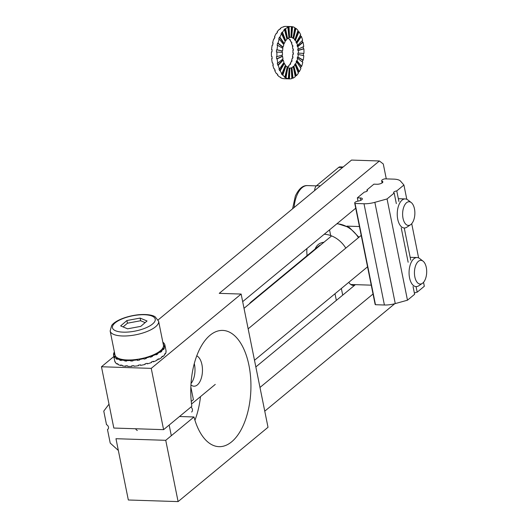 <?xml version="1.0" encoding="UTF-8"?>
<svg xmlns="http://www.w3.org/2000/svg" width="528" height="528" viewBox="0 0 528 528"><rect width="100%" height="100%" fill="white"/><g stroke="black" fill="none" stroke-linecap="round" stroke-linejoin="round"><path stroke-width="0.79" d="M414.394 293.198A2.911 1.03 168.6 0 1 417.193 292.169L416.071 286.605M413.048 286.506L414.619 294.294L407.477 300.201L395.267 303.587A14.54 5.161 168.6 0 1 384.41 305.006L375.474 304.715A3.491 1.241 168.6 0 1 375.111 304.3L354.691 203.042A3.491 1.241 168.6 0 1 357.977 201.115L357.337 197.861L360.32 197.96A4.072 1.445 168.6 0 1 362.347 198.779A4.072 1.445 168.6 0 1 357.977 201.115M395.267 303.587L374.854 202.33L387.057 198.944L394.198 193.037A2.911 1.03 168.6 0 1 393.631 192.581A2.911 1.03 168.6 0 1 396.772 190.912L398.911 201.485M394.198 193.037L396.33 203.617M382.107 182.932L381.665 180.748A3.491 1.241 168.6 0 0 382.081 181.196A4.072 1.445 168.6 0 1 382.859 181.83A4.072 1.445 168.6 0 1 381.005 183.5A4.072 1.445 168.6 0 1 376.9 184.259L373.916 184.16L366.914 189.948L367.132 191.05M366.914 189.948A2.911 1.03 168.6 0 1 367.481 190.403A2.911 1.03 168.6 0 1 364.34 192.08L357.337 197.861M381.665 180.748A3.491 1.241 168.6 0 1 384.839 178.847L393.776 179.131A14.54 5.161 168.6 0 1 400.521 181.117L403.92 185.011L406.798 199.3M374.854 202.33A14.54 5.161 168.6 0 1 363.997 203.749L355.054 203.458A3.491 1.241 168.6 0 1 354.691 203.042M396.772 190.912L403.92 185.011M355.054 203.458L375.474 304.715L355.054 203.458M423.535 282.295L424.334 286.262L417.193 292.169M411.715 223.674L418.618 257.921M404.25 227.984L410.725 260.106M401.227 227.885L408.151 262.238M387.057 198.944L407.477 300.201M382.081 181.196L382.391 182.714M342.705 295.139L341.359 288.473M330.693 235.567L329.538 229.852M336.349 300.392L335.003 293.733M354.585 285.318A15.411 7.96 -88.2 0 1 353.377 285.457A15.411 7.96 -88.2 0 1 348.784 282.341M314.596 190.608A5.815 3.003 -88.2 0 1 316.503 185.724L338.699 167.376A5.815 3.003 -88.2 0 1 339.959 166.894L343.154 167M423.053 261.169L419.635 258.535A14.54 7.511 91.8 0 0 417.054 257.545A14.54 7.511 91.8 0 0 409.075 271.834A14.54 7.511 91.8 0 0 416.117 286.605A14.54 7.511 91.8 0 0 418.757 285.78L422.341 283.378A11.854 6.125 91.8 0 0 425.284 279.345A11.854 6.125 91.8 0 0 423.053 261.169A11.854 6.125 91.8 0 0 414.447 272.006A11.854 6.125 91.8 0 0 422.341 283.378M411.233 202.547L407.814 199.914A14.54 7.511 91.8 0 0 405.233 198.924A14.54 7.511 91.8 0 0 397.254 213.213A14.54 7.511 91.8 0 0 404.296 227.984A14.54 7.511 91.8 0 0 406.936 227.159L410.52 224.756A11.854 6.125 91.8 0 0 413.464 220.724A11.854 6.125 91.8 0 0 411.233 202.547A11.854 6.125 91.8 0 0 402.626 213.385A11.854 6.125 91.8 0 0 410.52 224.756M386.291 178.893L383.282 163.984L386.291 178.893L383.282 163.984L379.401 160.974L351.529 160.076L158.169 319.895M178.101 501.6L128.33 499.996L115.975 438.709L128.33 499.996L178.101 501.6L268.013 427.284L241.144 294.056L151.239 368.366L163.594 429.653L151.239 368.366L101.468 366.762L151.239 368.366L241.144 294.056L151.239 368.366L163.594 429.653L191.829 406.316A58.153 30.037 -88.2 0 1 222.737 330.416A58.153 30.037 -88.2 0 1 250.886 389.506A58.153 30.037 -88.2 0 1 218.988 446.662A58.153 30.037 -88.2 0 1 193.981 416.975L165.746 440.312L193.981 416.975L179.5 416.506L193.981 416.975A58.153 30.037 -88.2 0 0 218.988 446.662A58.153 30.037 -88.2 0 1 193.981 416.975L165.746 440.312L178.101 501.6L165.746 440.312L115.975 438.709L165.746 440.312L178.101 501.6L268.013 427.284L241.144 294.056L219.245 293.35L379.401 160.974L351.529 160.076L379.401 160.974L383.282 163.984L379.401 160.974L219.245 293.35L241.144 294.056L268.013 427.284L178.101 501.6L128.33 499.996L115.975 438.709L165.746 440.312M163.594 429.653L113.824 428.05L101.468 366.762L113.824 356.552L101.468 366.762L113.824 428.05L163.594 429.653L191.829 406.316A58.153 30.037 -88.2 0 1 222.737 330.416A58.153 30.037 -88.2 0 1 250.886 389.506A58.153 30.037 -88.2 0 1 218.988 446.662A58.153 30.037 -88.2 0 0 250.886 389.506A58.153 30.037 -88.2 0 0 222.737 330.416A58.153 30.037 -88.2 0 0 191.829 406.316L163.594 429.653L113.824 428.05L101.468 366.762L151.239 368.366M255.842 366.934L355.397 284.651M244.022 308.312L331.61 235.917M194.931 420.255A58.153 30.037 91.8 0 0 200.495 396.614A58.153 30.037 91.8 0 1 194.931 420.255A58.153 30.037 91.8 0 0 200.495 396.614M264.759 411.167L394.746 303.732M242.675 301.646L355.733 208.204M361.211 235.382L248.16 328.832M254.496 360.274L367.554 266.825M373.032 294.004L259.981 387.453M160.532 352.255A26.169 9.293 -11.4 0 0 161.72 351.344L161.614 350.816A26.169 9.293 -11.4 0 0 163.469 348.988L163.574 349.523A26.169 9.293 -11.4 0 0 164.228 348.619L164.122 348.084A26.169 9.293 -11.4 0 0 164.861 346.328L164.967 346.863A26.169 9.293 -11.4 0 0 165.04 346.025L164.934 345.49A26.169 9.293 -11.4 0 0 164.868 344.923A26.169 9.293 -11.4 0 0 164.498 343.926L163.251 344.236L164.498 343.926A26.169 9.293 -11.4 0 1 164.868 344.923L166.056 350.783A26.169 9.293 -11.4 0 1 166.115 351.358L166.115 351.358A26.169 9.293 -11.4 0 0 166.056 350.783L164.868 344.923A26.169 9.293 -11.4 0 1 164.934 345.49L163.508 345.748L164.934 345.49L165.04 346.025L163.475 346.309L165.04 346.025A26.169 9.293 -11.4 0 1 164.967 346.863L164.861 346.328L163.436 346.54L164.861 346.328A26.169 9.293 -11.4 0 1 164.122 348.084L162.743 348.196L164.122 348.084L164.228 348.619L162.34 348.77L164.228 348.619A26.169 9.293 -11.4 0 1 163.574 349.523L163.469 348.988L162.122 349.048L163.469 348.988A26.169 9.293 -11.4 0 1 161.614 350.816L160.367 350.777L161.614 350.816L161.72 351.344L159.727 351.285L161.72 351.344A26.169 9.293 -11.4 0 1 160.532 352.255L160.426 351.721L160.532 352.255M161.502 357.053A26.169 9.293 -11.4 0 0 162.69 356.143L162.796 356.677A26.169 9.293 -11.4 0 0 164.65 354.849L164.545 354.321A26.169 9.293 -11.4 0 0 165.198 353.417L165.304 353.945A26.169 9.293 -11.4 0 0 166.043 352.196L165.931 351.661A26.169 9.293 -11.4 0 0 166.01 350.823L166.115 351.358L166.01 350.823A26.169 9.293 -11.4 0 1 165.931 351.661L166.043 352.196A26.169 9.293 -11.4 0 1 165.304 353.945L164.802 353.991L165.304 353.945L165.198 353.417A26.169 9.293 -11.4 0 1 164.545 354.321L164.65 354.849A26.169 9.293 -11.4 0 1 162.796 356.677L162.043 356.651L162.796 356.677L162.69 356.143A26.169 9.293 -11.4 0 1 161.502 357.053L161.608 357.588L161.502 357.053M114.748 361.126A26.169 9.293 -11.4 0 0 115.117 362.122L115.005 361.588A26.169 9.293 -11.4 0 0 115.513 362.3L115.625 362.835A26.169 9.293 -11.4 0 0 117.196 364.102L117.091 363.568A26.169 9.293 -11.4 0 0 118.147 364.109L118.252 364.643A26.169 9.293 -11.4 0 0 120.859 365.528L120.754 364.993A26.169 9.293 -11.4 0 0 122.285 365.33L122.39 365.864A26.169 9.293 -11.4 0 0 125.849 366.3L125.743 365.772A26.169 9.293 -11.4 0 0 127.651 365.871L127.756 366.406A26.169 9.293 -11.4 0 0 131.835 366.373L131.729 365.838A26.169 9.293 -11.4 0 0 133.874 365.706L133.987 366.234A26.169 9.293 -11.4 0 0 138.409 365.732L138.296 365.198A26.169 9.293 -11.4 0 0 140.54 364.835L140.646 365.369A26.169 9.293 -11.4 0 0 145.108 364.426L145.002 363.891A26.169 9.293 -11.4 0 0 147.187 363.323L147.299 363.858A26.169 9.293 -11.4 0 0 151.496 362.538L151.384 362.01A26.169 9.293 -11.4 0 0 153.364 361.271L153.476 361.805A26.169 9.293 -11.4 0 0 157.12 360.208L157.014 359.674A26.169 9.293 -11.4 0 0 158.651 358.822L158.763 359.357A26.169 9.293 -11.4 0 0 161.608 357.588L161.608 357.588A26.169 9.293 -11.4 0 1 158.763 359.357L157.945 359.205L158.763 359.357L158.651 358.822A26.169 9.293 -11.4 0 1 157.014 359.674L157.12 360.208A26.169 9.293 -11.4 0 1 153.476 361.805L152.783 361.495L153.476 361.805L153.364 361.271A26.169 9.293 -11.4 0 1 151.384 362.01L151.496 362.538A26.169 9.293 -11.4 0 1 147.299 363.858L147.187 363.323A26.169 9.293 -11.4 0 1 145.002 363.891L145.108 364.426A26.169 9.293 -11.4 0 1 140.646 365.369L140.54 364.835A26.169 9.293 -11.4 0 1 138.296 365.198L138.409 365.732A26.169 9.293 -11.4 0 1 133.987 366.234L133.874 365.706A26.169 9.293 -11.4 0 1 131.729 365.838L131.835 366.373L132.297 365.812L131.835 366.373A26.169 9.293 -11.4 0 1 127.756 366.406L127.651 365.871A26.169 9.293 -11.4 0 1 125.743 365.772L125.849 366.3L126.529 365.825L125.849 366.3A26.169 9.293 -11.4 0 1 122.39 365.864L122.285 365.33A26.169 9.293 -11.4 0 1 120.754 364.993L120.859 365.528L121.559 365.185L120.859 365.528A26.169 9.293 -11.4 0 1 118.252 364.643L118.147 364.109A26.169 9.293 -11.4 0 1 117.091 363.568L117.196 364.102L117.724 363.917L117.196 364.102A26.169 9.293 -11.4 0 1 115.625 362.835L115.513 362.3A26.169 9.293 -11.4 0 1 115.005 361.588L115.117 362.122A26.169 9.293 -11.4 0 1 114.748 361.126L113.566 355.265A26.169 9.293 -11.4 0 0 113.936 356.255L114.041 356.789A26.169 9.293 -11.4 0 0 114.55 357.502L114.437 356.974A26.169 9.293 -11.4 0 0 116.015 358.241L116.12 358.769A26.169 9.293 -11.4 0 0 117.176 359.317L117.071 358.783A26.169 9.293 -11.4 0 0 119.678 359.667L119.783 360.202A26.169 9.293 -11.4 0 0 121.315 360.532L121.209 359.997A26.169 9.293 -11.4 0 0 124.667 360.439L124.78 360.974A26.169 9.293 -11.4 0 0 126.68 361.079L126.575 360.545A26.169 9.293 -11.4 0 0 130.654 360.512L130.759 361.04A26.169 9.293 -11.4 0 0 132.911 360.908L132.799 360.373A26.169 9.293 -11.4 0 0 137.221 359.872L137.333 360.4A26.169 9.293 -11.4 0 0 139.57 360.037L139.465 359.502A26.169 9.293 -11.4 0 0 143.926 358.565L144.038 359.093A26.169 9.293 -11.4 0 0 146.223 358.525L146.111 357.991A26.169 9.293 -11.4 0 0 150.308 356.677L150.421 357.212A26.169 9.293 -11.4 0 0 152.401 356.479L152.288 355.945A26.169 9.293 -11.4 0 0 155.938 354.347L156.044 354.875A26.169 9.293 -11.4 0 0 157.687 354.031L157.582 353.496A26.169 9.293 -11.4 0 0 160.426 351.721L159.251 351.635L160.426 351.721A26.169 9.293 -11.4 0 1 157.582 353.496L156.559 353.305L157.582 353.496L157.687 354.031L155.846 353.687L157.687 354.031A26.169 9.293 -11.4 0 1 156.044 354.875L155.938 354.347L155.008 354.11L155.938 354.347A26.169 9.293 -11.4 0 1 152.288 355.945L151.562 355.621L152.401 356.479L150.982 355.846L152.401 356.479A26.169 9.293 -11.4 0 1 150.421 357.212L149.695 356.314L150.308 356.677A26.169 9.293 -11.4 0 1 146.111 357.991L146.223 358.525L145.444 357.634L146.223 358.525A26.169 9.293 -11.4 0 1 144.038 359.093L143.926 358.565A26.169 9.293 -11.4 0 1 139.465 359.502L139.57 360.037A26.169 9.293 -11.4 0 1 137.333 360.4L137.557 359.291L137.333 360.4L137.221 359.872A26.169 9.293 -11.4 0 1 132.799 360.373L133.155 359.806L132.911 360.908A26.169 9.293 -11.4 0 1 130.759 361.04L131.703 359.905L130.759 361.04L131.129 359.931L130.654 360.512A26.169 9.293 -11.4 0 1 126.575 360.545L127.274 359.964L126.575 360.545L126.68 361.079A26.169 9.293 -11.4 0 1 124.78 360.974L126.265 359.918L124.78 360.974L124.667 360.439L125.479 359.865L124.667 360.439A26.169 9.293 -11.4 0 1 121.209 359.997L122.206 359.449L121.209 359.997L121.315 360.532A26.169 9.293 -11.4 0 1 119.783 360.202L121.572 359.324L119.783 360.202L119.678 359.667L120.76 359.132L119.678 359.667A26.169 9.293 -11.4 0 1 117.071 358.783L118.298 358.301L117.071 358.783L117.176 359.317A26.169 9.293 -11.4 0 1 116.12 358.769L117.942 358.129L116.12 358.769L116.015 358.241L117.302 357.786L116.015 358.241A26.169 9.293 -11.4 0 1 114.437 356.974L115.817 356.591L114.437 356.974L114.55 357.502A26.169 9.293 -11.4 0 1 114.041 356.789L115.658 356.393L114.041 356.789L113.936 356.255L115.335 355.912L113.936 356.255A26.169 9.293 -11.4 0 1 113.566 355.265L114.748 361.126M113.5 354.691A26.169 9.293 -11.4 0 0 113.566 355.265A26.169 9.293 -11.4 0 1 113.5 354.691L114.88 354.446L113.5 354.691M113.685 354.387A26.169 9.293 -11.4 0 0 113.639 354.671A26.169 9.293 -11.4 0 1 113.685 354.387L114.833 354.222L113.685 354.387L113.573 353.852L114.728 353.687L113.573 353.852L113.685 354.387M114.312 352.103A26.169 9.293 -11.4 0 0 113.573 353.852A26.169 9.293 -11.4 0 1 114.312 352.103L114.312 352.103M163.997 343.213A26.169 9.293 -11.4 0 0 162.842 342.217A26.169 9.293 -11.4 0 1 163.997 343.213L164.102 343.748L163.997 343.213L163.093 343.464L163.997 343.213M164.294 343.979A26.169 9.293 -11.4 0 0 164.102 343.748L163.198 343.999L164.102 343.748A26.169 9.293 -11.4 0 1 164.294 343.979M140.771 326.363L147.041 320.991L140.111 318.08L126.918 320.529L120.648 325.901L127.578 328.819L140.771 326.363L147.041 320.991L140.111 318.08L126.918 320.529L120.648 325.901L127.578 328.819L140.771 326.363M140.653 320.74L140.111 318.08L140.653 320.74L127.459 323.195L123.097 326.931L127.459 323.195L126.918 320.529L127.459 323.195L140.653 320.74L145.127 322.628L140.653 320.74M163.495 345.583A24.717 8.778 -11.4 0 0 163.442 345.206A24.717 8.778 -11.4 0 1 163.495 345.583A24.717 8.778 -11.4 0 1 140.435 358.796A24.717 8.778 -11.4 0 1 114.992 354.981A24.717 8.778 -11.4 0 0 140.435 358.796A24.717 8.778 -11.4 0 0 163.495 345.583M379.401 160.974L219.245 293.35L241.144 294.056M113.824 356.552L101.468 366.762M179.5 416.506L193.981 416.975M288.902 37.547A15.411 7.96 -88.2 0 1 289.113 37.481L289.608 37.501A15.411 7.96 -88.2 0 1 290.928 37.33A15.411 7.96 -88.2 0 1 290.994 37.33L291.39 26.578A26.169 13.517 91.8 0 0 291.271 26.578A26.169 13.517 91.8 0 0 289.034 26.862L288.532 26.849A26.169 13.517 91.8 0 0 287.364 27.284L287.866 27.298A26.169 13.517 91.8 0 0 285.595 28.75L285.1 28.736A26.169 13.517 91.8 0 0 284.011 29.74L284.513 29.753A26.169 13.517 91.8 0 0 282.487 32.274L281.992 32.254A26.169 13.517 91.8 0 0 281.068 33.752L281.563 33.772A26.169 13.517 91.8 0 0 279.919 37.191L279.424 37.171A26.169 13.517 91.8 0 0 278.718 39.065L279.22 39.085A26.169 13.517 91.8 0 0 278.071 43.164L277.576 43.151A26.169 13.517 91.8 0 0 277.141 45.309L277.636 45.322A26.169 13.517 91.8 0 0 277.061 49.79L276.566 49.777A26.169 13.517 91.8 0 0 276.428 52.054L276.929 52.067A26.169 13.517 91.8 0 0 276.969 56.621L276.467 56.602A26.169 13.517 91.8 0 0 276.639 58.846L277.141 58.859A26.169 13.517 91.8 0 0 277.787 63.182L277.292 63.169A26.169 13.517 91.8 0 0 277.761 65.215L278.256 65.234A26.169 13.517 91.8 0 0 279.47 69.036L278.969 69.016A26.169 13.517 91.8 0 0 279.708 70.739L280.203 70.752A26.169 13.517 91.8 0 0 281.899 73.775L281.404 73.755A26.169 13.517 91.8 0 0 282.348 75.035L282.85 75.049A26.169 13.517 91.8 0 0 284.909 77.081L284.414 77.062A26.169 13.517 91.8 0 0 285.509 77.807L286.011 77.821A26.169 13.517 91.8 0 0 288.295 78.725L287.8 78.712A26.169 13.517 91.8 0 0 288.974 78.87L289.469 78.883A26.169 13.517 91.8 0 0 289.588 78.89A26.169 13.517 91.8 0 0 291.832 78.599L291.251 67.967A15.411 7.96 -88.2 0 1 289.931 68.138A15.411 7.96 -88.2 0 1 289.865 68.132L289.37 68.119A15.411 7.96 -88.2 0 1 289.172 68.105M285.919 26.407A26.169 13.517 91.8 0 0 285.8 26.4A26.169 13.517 91.8 0 0 283.556 26.684L284.057 26.704A26.169 13.517 91.8 0 0 282.889 27.139L282.388 27.126A26.169 13.517 91.8 0 0 280.124 28.571L280.619 28.591A26.169 13.517 91.8 0 0 279.536 29.594L279.035 29.575A26.169 13.517 91.8 0 0 277.015 32.096L277.51 32.116A26.169 13.517 91.8 0 0 276.586 33.614L276.091 33.594A26.169 13.517 91.8 0 0 274.448 37.013L274.943 37.026A26.169 13.517 91.8 0 0 274.243 38.92L273.742 38.907A26.169 13.517 91.8 0 0 272.6 42.986L273.095 43.006A26.169 13.517 91.8 0 0 272.659 45.164L272.164 45.144A26.169 13.517 91.8 0 0 271.59 49.619L272.085 49.632A26.169 13.517 91.8 0 0 271.953 51.909L271.451 51.889A26.169 13.517 91.8 0 0 271.491 56.443L271.993 56.456A26.169 13.517 91.8 0 0 272.164 58.7L271.663 58.681A26.169 13.517 91.8 0 0 272.309 63.004L272.811 63.023A26.169 13.517 91.8 0 0 273.28 65.076L272.785 65.056A26.169 13.517 91.8 0 0 273.992 68.858L274.494 68.871A26.169 13.517 91.8 0 0 275.227 70.594L274.732 70.58A26.169 13.517 91.8 0 0 276.421 73.597L276.923 73.616A26.169 13.517 91.8 0 0 277.873 74.89L277.372 74.87A26.169 13.517 91.8 0 0 279.437 76.903L279.932 76.916A26.169 13.517 91.8 0 0 281.028 77.662L280.533 77.642A26.169 13.517 91.8 0 0 282.823 78.553L283.318 78.566A26.169 13.517 91.8 0 0 284.493 78.725L283.998 78.705A26.169 13.517 91.8 0 0 284.11 78.712A26.169 13.517 91.8 0 0 284.229 78.718M272.811 63.023L272.309 63.004M290.677 37.33A15.411 7.96 -88.2 0 1 291.192 37.409L291.687 37.422A15.411 7.96 -88.2 0 1 293.033 37.957L294.855 27.647A26.169 13.517 91.8 0 0 292.565 26.737L292.07 26.723A26.169 13.517 91.8 0 0 291.39 26.605M293.033 37.957L292.538 37.943A15.411 7.96 -88.2 0 1 293.185 38.379L293.68 38.392A15.411 7.96 -88.2 0 1 294.895 39.593L298.016 30.419A26.169 13.517 91.8 0 0 295.951 28.387L295.456 28.367A26.169 13.517 91.8 0 0 294.809 27.905M294.895 39.593L294.4 39.574A15.411 7.96 -88.2 0 1 294.961 40.326L295.456 40.339A15.411 7.96 -88.2 0 1 296.452 42.121L300.656 34.709A26.169 13.517 91.8 0 0 298.96 31.693L298.465 31.673A26.169 13.517 91.8 0 0 297.871 30.848M296.452 42.121L295.957 42.101A15.411 7.96 -88.2 0 1 296.386 43.118L296.888 43.131A15.411 7.96 -88.2 0 1 297.601 45.368L302.603 40.234A26.169 13.517 91.8 0 0 301.396 36.432L300.894 36.412A26.169 13.517 91.8 0 0 300.386 35.191M297.601 45.368L297.106 45.355A15.411 7.96 -88.2 0 1 297.376 46.563L297.878 46.576A15.411 7.96 -88.2 0 1 298.261 49.124L303.725 46.603A26.169 13.517 91.8 0 0 303.072 42.28L302.577 42.266A26.169 13.517 91.8 0 0 302.214 40.636M303.31 55.565A26.169 13.517 91.8 0 0 303.435 53.381L303.937 53.394A26.169 13.517 91.8 0 0 303.897 48.847L303.395 48.827A26.169 13.517 91.8 0 0 303.25 46.827M302.366 61.967A26.169 13.517 91.8 0 0 302.729 60.126L303.224 60.139A26.169 13.517 91.8 0 0 303.798 55.671L298.3 54.463A15.411 7.96 -88.2 0 1 297.964 57.097L297.469 57.077A15.411 7.96 -88.2 0 1 297.211 58.351L297.713 58.364A15.411 7.96 -88.2 0 1 297.033 60.773L296.538 60.753A15.411 7.96 -88.2 0 1 296.122 61.868L296.617 61.888A15.411 7.96 -88.2 0 1 295.654 63.901L295.159 63.881A15.411 7.96 -88.2 0 1 294.611 64.766L295.106 64.779A15.411 7.96 -88.2 0 1 293.918 66.264L293.416 66.251A15.411 7.96 -88.2 0 1 292.783 66.838L293.278 66.858A15.411 7.96 -88.2 0 1 291.944 67.709L291.443 67.696A15.411 7.96 -88.2 0 1 290.756 67.954L291.251 67.967M300.623 67.808A26.169 13.517 91.8 0 0 301.145 66.37L301.646 66.383A26.169 13.517 91.8 0 0 302.788 62.297L297.713 58.364M298.188 72.706A26.169 13.517 91.8 0 0 298.802 71.676L299.297 71.696A26.169 13.517 91.8 0 0 300.94 68.277L296.617 61.888M295.192 76.336A26.169 13.517 91.8 0 0 295.852 75.695L296.353 75.715A26.169 13.517 91.8 0 0 298.373 73.194L295.106 64.779M291.819 78.428A26.169 13.517 91.8 0 0 292.499 78.151L293 78.164A26.169 13.517 91.8 0 0 295.264 76.712L293.278 66.858M288.413 38.023A15.411 7.96 -88.2 0 1 288.704 38.234L288.209 38.221A15.411 7.96 -88.2 0 1 289.423 39.415L289.918 39.428A15.411 7.96 -88.2 0 1 290.479 40.181L289.978 40.168A15.411 7.96 -88.2 0 1 290.981 41.943L291.476 41.956A15.411 7.96 -88.2 0 1 291.911 42.973L291.41 42.959A15.411 7.96 -88.2 0 1 292.123 45.197L292.624 45.21A15.411 7.96 -88.2 0 1 292.901 46.418L292.4 46.405A15.411 7.96 -88.2 0 1 292.783 48.946L293.284 48.965A15.411 7.96 -88.2 0 1 293.383 50.285L292.888 50.266A15.411 7.96 -88.2 0 1 292.908 52.945L293.403 52.965A15.411 7.96 -88.2 0 1 293.324 54.305L292.829 54.285A15.411 7.96 -88.2 0 1 292.492 56.918L292.987 56.938A15.411 7.96 -88.2 0 1 292.73 58.205L292.235 58.192A15.411 7.96 -88.2 0 1 291.562 60.595L292.057 60.608A15.411 7.96 -88.2 0 1 291.641 61.723L291.146 61.71A15.411 7.96 -88.2 0 1 290.176 63.723L290.677 63.736A15.411 7.96 -88.2 0 1 290.129 64.621L289.634 64.607A15.411 7.96 -88.2 0 1 288.44 66.086L288.941 66.106A15.411 7.96 -88.2 0 1 288.301 66.693L287.806 66.68A15.411 7.96 -88.2 0 1 287.159 67.148M281.985 52.318A15.411 7.96 -88.2 0 1 282.064 50.985L282.559 50.998A15.411 7.96 -88.2 0 1 282.896 48.371L277.636 45.322M282.559 50.998L277.061 49.79M282.064 50.985L276.566 49.777M288.295 78.725L289.172 68.039A15.411 7.96 -88.2 0 1 287.826 67.505L287.331 67.492A15.411 7.96 -88.2 0 1 287.113 67.36M284.909 77.081L287.179 67.069A15.411 7.96 -88.2 0 1 285.965 65.875L285.47 65.855A15.411 7.96 -88.2 0 1 285.232 65.558M281.899 73.775L285.404 65.122A15.411 7.96 -88.2 0 1 284.407 63.347L283.912 63.327A15.411 7.96 -88.2 0 1 283.668 62.786M279.47 69.036L283.978 62.33A15.411 7.96 -88.2 0 1 283.259 60.093L282.764 60.08A15.411 7.96 -88.2 0 1 282.566 59.235M277.787 63.182L282.988 58.885A15.411 7.96 -88.2 0 1 282.605 56.344L282.104 56.324A15.411 7.96 -88.2 0 1 282.011 55.163M276.969 56.621L282.5 55.024A15.411 7.96 -88.2 0 1 282.48 52.345L276.929 52.067M282.447 48.107A15.411 7.96 -88.2 0 1 282.652 47.084L283.153 47.098A15.411 7.96 -88.2 0 1 283.826 44.695L279.22 39.085M283.477 44.266A15.411 7.96 -88.2 0 1 283.747 43.56L284.242 43.58A15.411 7.96 -88.2 0 1 285.206 41.567L281.563 33.772M284.988 41.085A15.411 7.96 -88.2 0 1 285.259 40.669L285.754 40.682A15.411 7.96 -88.2 0 1 286.948 39.197L284.513 29.753M286.843 38.801A15.411 7.96 -88.2 0 1 287.087 38.597L287.582 38.61A15.411 7.96 -88.2 0 1 288.922 37.759L287.866 27.298M298.261 49.124L297.759 49.111A15.411 7.96 -88.2 0 1 297.865 50.424L298.36 50.444A15.411 7.96 -88.2 0 1 298.379 53.123L297.884 53.11A15.411 7.96 -88.2 0 1 297.805 54.45L298.3 54.463M282.652 47.084L277.576 43.151M283.153 47.098L278.071 43.164M283.747 43.56L279.424 37.171M284.242 43.58L279.919 37.191M288.532 26.849L289.113 37.481M289.034 26.862L289.608 37.501M292.07 26.723L291.192 37.409M292.565 26.737L291.687 37.422M295.456 28.367L293.185 38.379M295.951 28.387L293.68 38.392M298.465 31.673L294.961 40.326M298.96 31.693L295.456 40.339M300.894 36.412L296.386 43.118M301.396 36.432L296.888 43.131M302.577 42.266L297.376 46.563M303.072 42.28L297.878 46.576M303.395 48.827L297.865 50.424M303.897 48.847L298.36 50.444M303.937 53.394L298.379 53.123M303.435 53.381L297.884 53.11M303.224 60.139L297.964 57.097M302.729 60.126L297.469 57.077M301.646 66.383L297.033 60.773M301.145 66.37L296.538 60.753M299.297 71.696L295.654 63.901M298.802 71.676L295.159 63.881M296.353 75.715L293.918 66.264M293.416 66.251L295.852 75.695M291.944 67.709L293 78.164M291.443 67.696L292.499 78.151M289.865 68.132L289.469 78.883M289.37 68.119L288.974 78.87M287.826 67.505L286.011 77.821M289.978 40.168L290.156 39.732M291.911 61.024L291.562 60.595M290.4 64.198L290.176 63.723M288.545 66.488L288.44 66.086M277.372 74.87L277.517 74.441M274.732 70.58L275.002 70.099M272.785 65.056L273.174 64.654M272.138 58.463L271.663 58.681M272.078 49.724L271.59 49.619M273.022 43.322L272.6 42.986M274.765 37.481L274.448 37.013M277.2 32.584L277.015 32.096M280.196 28.954L280.124 28.571M292.941 57.182L292.492 56.918M293.403 52.972L292.908 52.945M293.377 50.127L292.888 50.266M292.822 46.055L292.4 46.405M291.41 42.959L291.72 42.497M283.912 63.327L279.708 70.739M282.104 56.324L276.639 58.846M282.605 56.344L277.141 58.859M287.331 67.492L285.509 77.807M284.407 63.347L280.203 70.752M285.754 40.682L282.487 32.274M282.764 60.08L277.761 65.215M285.47 65.855L282.348 75.035M285.965 65.875L282.85 75.049M285.595 28.75L287.582 38.61M285.1 28.736L287.087 38.597M283.259 60.093L278.256 65.234M285.259 40.669L281.992 32.254M253.48 300.498A14.54 11.326 -129.6 0 0 251.189 301.871A14.54 11.326 -129.6 0 0 249.407 303.864M307.177 255.592A24.717 19.259 50.4 0 1 307.006 248.477A24.717 19.259 50.4 0 0 307.177 255.592M324.232 234.241A24.717 19.259 50.4 0 1 345.807 248.12A24.717 19.259 50.4 0 0 324.232 234.241M109.006 404.164L103.765 411.107L106.498 424.651A2.911 2.264 50.4 0 1 108.425 426.888A2.911 2.264 50.4 0 1 107.851 429.304A2.911 2.264 50.4 0 1 107.481 429.535L108.148 428.987M191.255 401.432L193.406 399.65L190.859 387.011M137.346 430.498A2.911 2.264 50.4 0 1 135.61 428.756M107.481 429.535L110.213 443.078L118.338 450.45M191.644 412.012L191.611 412.038A3.491 2.719 -129.6 0 0 191.644 412.012A3.491 2.719 -129.6 0 0 190.971 407.029M191.532 404.019L215.266 384.404M191.044 383.493A15.411 7.96 91.8 0 0 194.304 363.62M190.958 384.899A15.411 7.96 91.8 0 0 193.994 386.199A15.411 7.96 91.8 0 0 202.343 372.814A15.411 7.96 91.8 0 0 196.786 355.852M278.764 279.596A14.54 11.326 -129.6 0 0 276.474 280.969A14.54 11.326 -129.6 0 0 274.692 282.962M384.41 305.006L363.997 203.749M360.32 197.96L360.802 200.323M338.699 167.376L342.547 167.501M316.503 185.724L320.351 185.849M294.089 207.557A24.717 12.764 -88.2 0 1 296.875 195.406A24.717 12.764 -88.2 0 1 307.514 185.592C302.861 185.255 298.808 188.74 295.343 196.046L292.598 208.784M155.272 319.466A21.806 7.742 -11.4 0 0 122.602 318.707A21.806 7.742 -11.4 0 0 123.664 332.165A21.806 7.742 -11.4 0 0 155.272 319.466A21.806 7.742 -11.4 0 0 122.602 318.707A21.806 7.742 -11.4 0 0 123.664 332.165A21.806 7.742 -11.4 0 0 155.272 319.466M158.664 321.598A24.717 8.778 -11.4 0 0 158.611 321.229L155.1 316.76C153.318 315.579 148.625 313.909 138.494 314.734C124.78 316.265 114.299 321.387 111.646 325.538L110.154 330.997A24.717 8.778 -11.4 0 0 135.597 334.818A24.717 8.778 -11.4 0 0 158.664 321.598A24.717 8.778 -11.4 0 0 158.611 321.229L163.442 345.206L158.611 321.229L155.1 316.76C153.318 315.579 148.625 313.909 138.494 314.734C124.78 316.265 114.299 321.387 111.646 325.538L110.154 330.997A24.717 8.778 -11.4 0 0 135.597 334.818A24.717 8.778 -11.4 0 0 158.664 321.598M276.474 280.969L318.476 246.253A14.54 11.326 -129.6 0 1 320.773 244.873A14.54 11.326 -129.6 0 0 318.476 246.253L251.189 301.871M323.928 242.266A15.992 12.461 -129.6 0 0 315.183 248.978A15.992 12.461 -129.6 0 1 323.928 242.266M336.877 223.793A24.717 19.259 50.4 0 1 358.453 237.666A24.717 19.259 50.4 0 0 336.877 223.793M350.764 284.5L371.25 285.16M410.164 257.321L417.054 257.545M306.636 256.04L307.065 254.912M334.488 294.155L335.095 294.175M346.969 226.136L359.429 226.538M398.343 198.7L405.233 198.924M307.514 185.592L316.338 185.876M169.165 425.053L171.31 435.712L169.165 425.053M110.154 330.997L114.992 354.981L110.154 330.997M291.271 26.578L285.8 26.4M289.588 78.89L284.11 78.712M337.187 223.535L349.351 227.482L358.941 237.263L349.351 227.482L337.187 223.535"/></g></svg>
